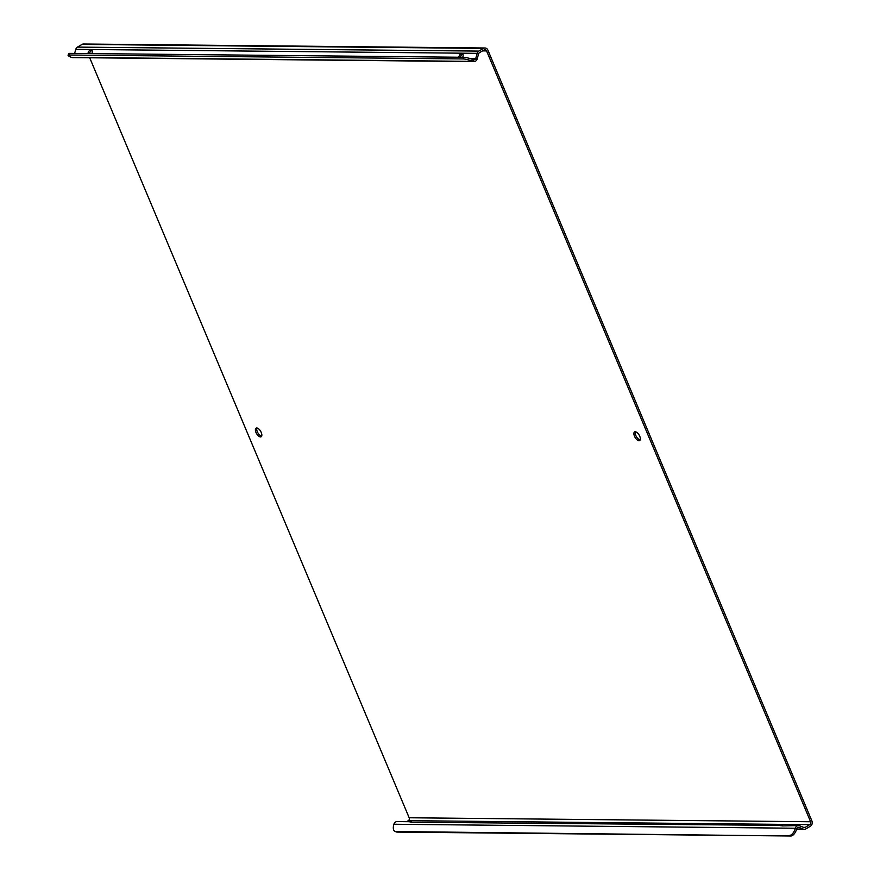 <?xml version="1.0" encoding="UTF-8"?>
<svg xmlns="http://www.w3.org/2000/svg" width="880" height="880" viewBox="0 0 880 880"><rect width="100%" height="100%" fill="white"/><g stroke="black" fill="none" stroke-linecap="round" stroke-linejoin="round"><path stroke-width="1.32" d="M472.626 61.248A7.216 1.177 -164 0 0 463.012 58.927L463.474 57.277A7.216 1.177 16 0 1 473.099 59.609L472.978 61.38A3.894 3.3 90.6 0 0 474.001 61.589A3.894 3.3 90.6 0 0 477.169 58.927L478.61 53.889A2.167 1.837 -89.4 0 1 479.534 52.635L484.11 49.951A2.167 1.837 -89.4 0 1 486.574 50.919L810.601 821.744A2.167 1.837 -89.4 0 1 809.765 824.648L805.189 827.343A2.167 1.837 -89.4 0 1 803.781 827.464L799.524 825.781A3.894 3.3 90.6 0 0 798.501 825.572A3.894 3.3 90.6 0 0 796.994 825.99A3.894 3.3 90.6 0 0 795.333 828.234L796.609 829.191A7.216 3.641 111.5 0 1 790.823 836L397.034 832.084A7.216 3.641 111.5 0 1 396.352 831.952L394.955 831.402A7.216 3.641 -68.5 0 0 395.648 831.534L397.034 832.084M782.243 825.891L798.501 825.572M411.4 822.206L781.605 825.407M795.333 828.234L393.899 824.252A3.894 3.3 -89.4 0 1 395.56 821.997A3.894 3.3 -89.4 0 1 397.067 821.59L410.751 821.722M782.683 825.781A3.828 0.627 16 0 1 782.32 825.605L780.967 825.825M473.099 59.609L473.451 59.741A2.167 1.837 90.6 0 0 475.772 58.377L477.213 53.339A3.894 3.3 -89.4 0 1 478.874 51.095L483.461 48.4A3.894 3.3 -89.4 0 1 484.968 47.993A3.894 3.3 -89.4 0 1 487.894 50.149L811.921 820.974A3.894 3.3 -89.4 0 1 810.425 826.199L805.838 828.894A3.894 3.3 -89.4 0 1 804.331 829.301A3.894 3.3 -89.4 0 1 803.319 829.103L799.051 827.42A2.167 1.837 90.6 0 0 796.719 828.784L796.609 829.191M261.668 436.128A4.983 2.354 59.6 0 1 257.301 431.662A4.983 2.354 59.6 0 1 256.894 428.01M255.981 432.432A4.983 2.354 59.6 0 1 256.102 428.164A4.983 2.354 59.6 0 1 261.261 432.487A4.983 2.354 59.6 0 1 261.151 436.755A4.983 2.354 59.6 0 1 255.981 432.432M640.156 439.89A4.983 2.354 59.6 0 1 635.8 435.424A4.983 2.354 59.6 0 1 635.393 431.772M634.48 436.194A4.983 2.354 59.6 0 1 634.601 431.926A4.983 2.354 59.6 0 1 639.76 436.249A4.983 2.354 59.6 0 1 639.639 440.506A4.983 2.354 59.6 0 1 634.48 436.194M89.694 57.772L409.167 817.762A2.167 1.837 90.6 0 1 408.342 820.666L406.604 821.678M484.968 47.993L83.534 44A3.894 3.3 90.6 0 0 82.027 44.407L77.451 47.102A3.894 3.3 90.6 0 0 75.779 49.357L74.624 53.416M463.012 58.927L69.223 55.011A7.216 1.177 -164 0 0 68.079 55.308A7.216 1.177 -164 0 0 71.192 57.255L71.544 57.398A3.894 3.3 -89.4 0 0 72.567 57.596L474.001 61.589M68.079 55.308L68.552 53.669A7.216 1.177 16 0 1 69.696 53.372L69.223 55.011M463.474 57.277L69.696 53.372M462.781 57.277A3.828 1.925 -68.5 0 0 462.242 53.416A3.828 1.925 -68.5 0 0 458.733 57.233M462.825 53.966A3.828 1.925 -68.5 0 0 460.284 57.244M91.982 50.281A3.828 1.925 -68.5 0 0 89.43 53.559M91.927 53.592A3.828 1.925 -68.5 0 0 91.399 49.731A3.828 1.925 -68.5 0 0 87.89 53.548M411.84 822.096A3.828 0.627 16 0 1 411.477 821.92L410.124 822.14M393.899 824.252L393.778 824.659A7.216 3.641 -68.5 0 0 394.955 831.402M790.823 836L395.648 831.534M789.426 835.45A7.216 3.641 -68.5 0 0 795.212 828.641M799.051 827.42L797.918 827.409M810.601 821.744L409.167 817.762M486.574 50.919L482.526 50.875M483.461 48.4L82.027 44.407M71.544 57.398L472.978 61.38L473.451 59.741M469.172 58.311L477.169 58.927M477.213 53.339L75.779 49.357M478.874 51.095L77.451 47.102M809.765 824.648L408.342 820.666M805.189 827.343L803.451 827.321M803.319 829.103L796.653 829.037M804.331 829.301L796.598 829.224"/></g></svg>
